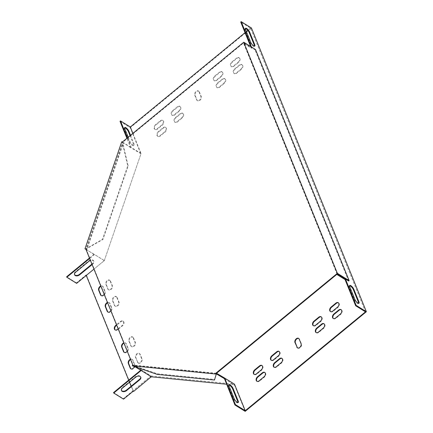 <?xml version="1.0" encoding="UTF-8"?>
<svg xmlns="http://www.w3.org/2000/svg" width="433" height="433" viewBox="0 0 433 433"><rect width="100%" height="100%" fill="white"/><g stroke="black" fill="none" stroke-linecap="round" stroke-linejoin="round"><path stroke-width="0.32" stroke-dasharray="2.17 1.62" d="M255.513 49.519L255.032 49.914L243.676 42.862L122.956 142.116L122.55 141.862M85.788 248.953L86.199 249.208L133.104 364.992L132.693 364.738M216.424 373.679L132.947 365.447L133.104 364.992M85.88 249.175L86.199 249.208M85.371 249.127L102.497 239.362L127.719 165.893L122.133 142.035L122.604 142.078L85.842 249.17L102.973 239.411L128.19 165.942L122.604 142.078L122.956 142.116M337.296 273.975L243.676 42.862M132.736 366.053L132.947 365.447L157.406 373.793L214.676 379.438M157.201 374.399L157.406 373.793M348.657 281.022L255.032 49.914M122.133 142.035L121.722 141.78M102.497 239.362L102.973 239.411M127.719 165.893L128.19 165.942M121.397 390.333A3.291 2.154 -22.1 0 1 121.283 390.111A3.291 2.154 -22.1 0 1 122.285 387.6L135.513 376.726A3.291 2.154 -22.1 0 1 140.611 376.764A3.291 2.154 -22.1 0 1 140.687 377.002M131.139 386.231L132.98 390.772L151.014 375.941L141.19 369.842L140.682 370.264M133.164 391.232L132.98 390.772L123.362 398.679L113.538 392.579M123.362 398.679L123.546 399.139M92.115 264.579L92.889 263.946A3.291 2.154 157.9 0 0 93.896 261.435A3.291 2.154 157.9 0 0 90.475 260.52M132.888 133.359L141.055 153.526L104.299 260.617L93.956 269.12M104.299 260.617L94.475 254.517L89.653 258.485M103.823 260.569L104.234 260.823L140.996 153.731L130.679 147.631L126.891 138.289M251.486 47.018L251.822 47.847L244.147 43.084L337.81 274.295M349.534 285.731A3.291 1.072 50.6 0 0 349.204 285.818A3.291 1.072 50.6 0 0 349.247 287.095L354.383 299.777A3.291 1.072 50.6 0 0 356.489 302.672A3.291 1.072 50.6 0 0 358.524 303.593A3.291 1.072 50.6 0 0 358.676 303.284M365.474 311.841L250.55 28.145L240.732 22.045M250.631 46.483L251.34 48.242L243.671 43.479L337.107 274.132M245.354 28.556A3.291 1.072 50.6 0 0 245.024 28.643A3.291 1.072 50.6 0 0 245.067 29.92L250.204 42.602A3.291 1.072 50.6 0 0 252.309 45.497A3.291 1.072 50.6 0 0 254.344 46.418A3.291 1.072 50.6 0 0 254.496 46.109M141.055 153.526L131.237 147.426L127.372 137.894M128.233 137.185L129.965 141.461A3.291 1.072 50.6 0 0 132.07 144.357A3.291 1.072 50.6 0 0 134.106 145.277A3.291 1.072 50.6 0 0 134.062 144L130.533 135.296M120.011 121.3L130.241 127.648L140.801 153.715L140.389 153.461L140.498 153.731M124.634 127.811A3.291 1.072 50.6 0 0 124.303 127.897A3.291 1.072 50.6 0 0 124.347 129.169L129.489 141.856A3.291 1.072 50.6 0 0 131.589 144.752A3.291 1.072 50.6 0 0 133.624 145.672A3.291 1.072 50.6 0 0 133.581 144.395L130.052 135.691M245.165 411.35L234.61 385.289L224.267 378.664M228.813 384.986A3.291 1.072 50.6 0 0 228.483 385.072A3.291 1.072 50.6 0 0 228.527 386.344L233.668 399.031A3.291 1.072 50.6 0 0 235.769 401.927A3.291 1.072 50.6 0 0 237.804 402.847A3.291 1.072 50.6 0 0 237.955 402.538M89.463 258.025L94.091 254.22L103.909 260.32M76.641 283.355L76.457 282.89L86.075 274.982L86.486 275.236L104.039 260.807L103.628 260.552M76.457 282.89L66.633 276.795M91.931 264.114L92.7 263.481A3.291 2.154 157.9 0 0 93.707 260.975A3.291 2.154 157.9 0 0 88.608 260.942L75.385 271.816A3.291 2.154 157.9 0 0 74.379 274.322A3.291 2.154 157.9 0 0 74.492 274.544M151.014 375.941L234.491 384.174M250.55 28.145L247.833 30.375M246.377 31.571L245.035 32.675M128.671 380.136L129.532 382.263M198.958 91.699A2.879 1.965 -58.2 0 0 198.374 90.979A2.879 1.965 -58.2 0 0 195.581 91.861A2.879 1.965 -58.2 0 0 194.753 95.157L196.62 99.774A2.879 1.965 -58.2 0 0 197.204 100.488A2.879 1.965 -58.2 0 0 200.003 99.612A2.879 1.965 -58.2 0 0 200.831 96.31L198.958 91.699L199.369 91.953A2.879 1.965 -58.2 0 0 198.785 91.233A2.879 1.965 -58.2 0 0 195.987 92.115A2.879 1.965 -58.2 0 0 195.159 95.412L197.031 100.028A2.879 1.965 -58.2 0 0 197.616 100.743A2.879 1.965 -58.2 0 0 200.409 99.866A2.879 1.965 -58.2 0 0 201.237 96.564L199.369 91.953M118.133 328.799L122.16 325.486A2.879 1.965 -58.2 0 0 122.864 321.021A2.879 1.965 -58.2 0 0 120.526 321.448L116.499 324.761M223.921 83.087A2.879 1.965 -58.2 0 0 224.624 78.622A2.879 1.965 -58.2 0 0 222.286 79.055L217.48 83.006A2.879 1.965 -58.2 0 0 216.776 87.471A2.879 1.965 -58.2 0 0 219.114 87.044L223.921 83.087L224.332 83.342A2.879 1.965 -58.2 0 0 225.036 78.876A2.879 1.965 -58.2 0 0 222.697 79.309L217.886 83.26A2.879 1.965 -58.2 0 0 217.187 87.726A2.879 1.965 -58.2 0 0 219.52 87.298L224.332 83.342M221.122 76.17A2.879 1.965 -58.2 0 0 221.82 71.705A2.879 1.965 -58.2 0 0 219.482 72.132L214.676 76.089A2.879 1.965 -58.2 0 0 213.972 80.554A2.879 1.965 -58.2 0 0 216.311 80.127L221.122 76.17L221.528 76.424A2.879 1.965 -58.2 0 0 222.232 71.959A2.879 1.965 -58.2 0 0 219.894 72.387L215.082 76.343A2.879 1.965 -58.2 0 0 214.384 80.809A2.879 1.965 -58.2 0 0 216.722 80.381L221.528 76.424M181.838 117.689A2.879 1.965 -58.2 0 0 182.542 113.224A2.879 1.965 -58.2 0 0 180.204 113.652L175.392 117.608A2.879 1.965 -58.2 0 0 174.694 122.074A2.879 1.965 -58.2 0 0 177.032 121.646L181.838 117.689L182.25 117.944A2.879 1.965 -58.2 0 0 182.953 113.478A2.879 1.965 -58.2 0 0 180.615 113.906L175.803 117.863A2.879 1.965 -58.2 0 0 175.1 122.328A2.879 1.965 -58.2 0 0 177.438 121.9L182.25 117.944M179.035 110.772A2.879 1.965 -58.2 0 0 179.738 106.302A2.879 1.965 -58.2 0 0 177.4 106.734L172.594 110.686A2.879 1.965 -58.2 0 0 171.89 115.156A2.879 1.965 -58.2 0 0 174.228 114.723L179.035 110.772L179.446 111.027A2.879 1.965 -58.2 0 0 180.15 106.556A2.879 1.965 -58.2 0 0 177.811 106.989L173 110.94A2.879 1.965 -58.2 0 0 172.296 115.411A2.879 1.965 -58.2 0 0 174.634 114.978L179.446 111.027M158.261 131.697A2.879 1.965 -58.2 0 0 157.558 136.162A2.879 1.965 -58.2 0 0 159.896 135.729L164.708 131.778A2.879 1.965 -58.2 0 0 165.406 127.313A2.879 1.965 -58.2 0 0 163.068 127.74L158.261 131.697L158.667 131.951A2.879 1.965 -58.2 0 0 157.969 136.417A2.879 1.965 -58.2 0 0 160.307 135.984L165.114 132.033A2.879 1.965 -58.2 0 0 165.817 127.567A2.879 1.965 -58.2 0 0 163.479 127.995L158.667 131.951M241.057 69.004A2.879 1.965 -58.2 0 0 241.76 64.539A2.879 1.965 -58.2 0 0 239.422 64.966L234.61 68.923A2.879 1.965 -58.2 0 0 233.912 73.388A2.879 1.965 -58.2 0 0 236.245 72.955L241.057 69.004L241.468 69.258A2.879 1.965 -58.2 0 0 242.166 64.793A2.879 1.965 -58.2 0 0 239.833 65.221L235.022 69.177A2.879 1.965 -58.2 0 0 234.318 73.642A2.879 1.965 -58.2 0 0 236.656 73.209L241.468 69.258M238.253 62.081A2.879 1.965 -58.2 0 0 238.956 57.616A2.879 1.965 -58.2 0 0 236.618 58.049L231.807 62A2.879 1.965 -58.2 0 0 231.108 66.466A2.879 1.965 -58.2 0 0 233.447 66.038L238.253 62.081L238.664 62.336A2.879 1.965 -58.2 0 0 239.362 57.87A2.879 1.965 -58.2 0 0 237.03 58.298L232.218 62.255A2.879 1.965 -58.2 0 0 231.514 66.72A2.879 1.965 -58.2 0 0 233.852 66.292L238.664 62.336M155.458 124.774A2.879 1.965 -58.2 0 0 154.754 129.24A2.879 1.965 -58.2 0 0 157.092 128.812L161.904 124.856A2.879 1.965 -58.2 0 0 162.602 120.39A2.879 1.965 -58.2 0 0 160.27 120.823L155.458 124.774L155.869 125.029A2.879 1.965 -58.2 0 0 155.166 129.494A2.879 1.965 -58.2 0 0 157.504 129.066L162.31 125.11A2.879 1.965 -58.2 0 0 163.014 120.645A2.879 1.965 -58.2 0 0 160.675 121.078L155.869 125.029M116.742 297.276A2.879 1.965 -58.2 0 0 116.158 296.556A2.879 1.965 -58.2 0 0 113.359 297.433A2.879 1.965 -58.2 0 0 112.537 300.735L114.404 305.346A2.879 1.965 -58.2 0 0 114.989 306.066A2.879 1.965 -58.2 0 0 117.787 305.184A2.879 1.965 -58.2 0 0 118.61 301.888L116.742 297.276L117.154 297.525A2.879 1.965 -58.2 0 0 116.569 296.811A2.879 1.965 -58.2 0 0 113.771 297.688A2.879 1.965 -58.2 0 0 112.943 300.989L114.81 305.601A2.879 1.965 -58.2 0 0 115.394 306.32A2.879 1.965 -58.2 0 0 118.193 305.438A2.879 1.965 -58.2 0 0 119.021 302.142L117.154 297.525M133.093 337.637A2.879 1.965 -58.2 0 0 132.509 336.917A2.879 1.965 -58.2 0 0 129.711 337.8A2.879 1.965 -58.2 0 0 128.888 341.096L130.755 345.713A2.879 1.965 -58.2 0 0 131.34 346.427A2.879 1.965 -58.2 0 0 134.138 345.55A2.879 1.965 -58.2 0 0 134.961 342.249L133.093 337.637L133.505 337.892A2.879 1.965 -58.2 0 0 132.92 337.172A2.879 1.965 -58.2 0 0 130.122 338.054A2.879 1.965 -58.2 0 0 129.294 341.35L131.161 345.967A2.879 1.965 -58.2 0 0 131.746 346.681A2.879 1.965 -58.2 0 0 134.544 345.805A2.879 1.965 -58.2 0 0 135.372 342.503L133.505 337.892M137.413 362.145A2.879 1.965 -58.2 0 0 137.997 362.859A2.879 1.965 -58.2 0 0 140.795 361.983A2.879 1.965 -58.2 0 0 141.618 358.686L139.751 354.07A2.879 1.965 -58.2 0 0 139.166 353.355A2.879 1.965 -58.2 0 0 136.368 354.232A2.879 1.965 -58.2 0 0 135.545 357.534L137.818 362.399A2.879 1.965 -58.2 0 0 138.403 363.114A2.879 1.965 -58.2 0 0 141.201 362.237A2.879 1.965 -58.2 0 0 142.029 358.941L140.162 354.324A2.879 1.965 -58.2 0 0 139.578 353.609A2.879 1.965 -58.2 0 0 136.779 354.486A2.879 1.965 -58.2 0 0 135.951 357.788L137.818 362.399M110.085 280.838A2.879 1.965 -58.2 0 0 109.5 280.124A2.879 1.965 -58.2 0 0 106.702 281.001A2.879 1.965 -58.2 0 0 105.879 284.297L107.747 288.914A2.879 1.965 -58.2 0 0 108.331 289.628A2.879 1.965 -58.2 0 0 111.129 288.751A2.879 1.965 -58.2 0 0 111.952 285.455L110.085 280.838L110.496 281.093A2.879 1.965 -58.2 0 0 109.912 280.378A2.879 1.965 -58.2 0 0 107.113 281.255A2.879 1.965 -58.2 0 0 106.285 284.551L108.153 289.168A2.879 1.965 -58.2 0 0 108.737 289.883A2.879 1.965 -58.2 0 0 111.535 289.006A2.879 1.965 -58.2 0 0 112.364 285.704L110.496 281.093M127.183 351.141A2.879 1.965 -58.2 0 0 127.746 348.181L125.879 343.569A2.879 1.965 -58.2 0 0 125.294 342.849A2.879 1.965 -58.2 0 0 123.8 342.784M110.832 310.78A2.879 1.965 -58.2 0 0 111.395 307.82L109.527 303.203A2.879 1.965 -58.2 0 0 108.943 302.488A2.879 1.965 -58.2 0 0 107.449 302.418M104.174 294.343A2.879 1.965 -58.2 0 0 104.737 291.382L102.87 286.77A2.879 1.965 -58.2 0 0 102.285 286.051A2.879 1.965 -58.2 0 0 100.792 285.986M134.349 366.605A2.879 1.965 -58.2 0 0 134.403 364.613L132.536 360.002A2.879 1.965 -58.2 0 0 131.951 359.287A2.879 1.965 -58.2 0 0 130.457 359.217M130.679 147.631L123.091 142.619L86.329 249.706L94.091 254.22M130.766 147.382L123.562 142.663L86.8 249.754L94.004 254.474M86.329 249.706L86.8 249.754M123.091 142.619L123.562 142.663M234.091 384.764L226.524 384.228M216.365 373.879L133.31 365.685L135.323 366.935M216.565 373.273L133.521 365.079L141.19 369.842L140.985 370.448M133.31 365.685L133.521 365.079M251.443 28.004L130.241 127.648M86.486 275.236L133.575 391.486M86.075 274.982L86.259 275.448M297.628 347.97A2.879 1.965 -58.2 0 0 297.823 348.116A2.879 1.965 -58.2 0 0 300.621 347.239A2.879 1.965 -58.2 0 0 301.449 343.937L299.576 339.326A2.879 1.965 -58.2 0 0 298.992 338.606A2.879 1.965 -58.2 0 0 298.775 338.498M115.232 329.978A2.879 1.965 -58.2 0 0 115.422 330.125A2.879 1.965 -58.2 0 0 117.76 329.697L122.571 325.74A2.879 1.965 -58.2 0 0 123.275 321.275A2.879 1.965 -58.2 0 0 120.937 321.703L116.677 325.205M271.377 360.326A2.879 1.965 -58.2 0 0 271.572 360.473A2.879 1.965 -58.2 0 0 273.91 360.045L278.722 356.088A2.879 1.965 -58.2 0 0 279.42 351.623A2.879 1.965 -58.2 0 0 279.204 351.515M274.181 367.249A2.879 1.965 -58.2 0 0 274.376 367.395A2.879 1.965 -58.2 0 0 276.714 366.962L281.52 363.011A2.879 1.965 -58.2 0 0 282.224 358.546A2.879 1.965 -58.2 0 0 282.007 358.437M313.465 325.73A2.879 1.965 -58.2 0 0 313.654 325.876A2.879 1.965 -58.2 0 0 315.993 325.443L320.804 321.492A2.879 1.965 -58.2 0 0 321.508 317.026A2.879 1.965 -58.2 0 0 321.291 316.918M316.269 332.647A2.879 1.965 -58.2 0 0 316.458 332.793A2.879 1.965 -58.2 0 0 318.796 332.365L323.608 328.409A2.879 1.965 -58.2 0 0 324.306 323.944A2.879 1.965 -58.2 0 0 324.095 323.835M330.595 311.641A2.879 1.965 -58.2 0 0 330.79 311.787A2.879 1.965 -58.2 0 0 333.129 311.359L337.935 307.403A2.879 1.965 -58.2 0 0 338.638 302.938A2.879 1.965 -58.2 0 0 338.422 302.829M254.247 374.415A2.879 1.965 -58.2 0 0 254.442 374.561A2.879 1.965 -58.2 0 0 256.774 374.134L261.586 370.177A2.879 1.965 -58.2 0 0 262.29 365.712A2.879 1.965 -58.2 0 0 262.073 365.604M257.05 381.338A2.879 1.965 -58.2 0 0 257.24 381.478A2.879 1.965 -58.2 0 0 259.578 381.051L264.39 377.094A2.879 1.965 -58.2 0 0 265.093 372.629A2.879 1.965 -58.2 0 0 264.877 372.521M333.399 318.564A2.879 1.965 -58.2 0 0 333.594 318.704A2.879 1.965 -58.2 0 0 335.932 318.277L340.739 314.32A2.879 1.965 -58.2 0 0 341.442 309.855A2.879 1.965 -58.2 0 0 341.226 309.747M124.341 352.467A2.879 1.965 -58.2 0 0 124.531 352.614A2.879 1.965 -58.2 0 0 127.329 351.737A2.879 1.965 -58.2 0 0 128.157 348.435L126.29 343.824A2.879 1.965 -58.2 0 0 125.705 343.104A2.879 1.965 -58.2 0 0 123.946 343.153M107.99 312.106A2.879 1.965 -58.2 0 0 108.185 312.253A2.879 1.965 -58.2 0 0 110.978 311.37A2.879 1.965 -58.2 0 0 111.806 308.074L109.939 303.457A2.879 1.965 -58.2 0 0 109.354 302.743A2.879 1.965 -58.2 0 0 107.595 302.786M101.333 295.669A2.879 1.965 -58.2 0 0 101.528 295.815A2.879 1.965 -58.2 0 0 104.321 294.938A2.879 1.965 -58.2 0 0 105.149 291.636L103.281 287.025A2.879 1.965 -58.2 0 0 102.697 286.305A2.879 1.965 -58.2 0 0 100.938 286.354M130.999 368.9A2.879 1.965 -58.2 0 0 131.188 369.046A2.879 1.965 -58.2 0 0 133.986 368.169A2.879 1.965 -58.2 0 0 134.815 364.867L132.947 360.256A2.879 1.965 -58.2 0 0 132.363 359.536A2.879 1.965 -58.2 0 0 130.604 359.585M251.822 47.847L251.34 48.242M244.147 43.084L243.671 43.479M134.815 364.867L134.403 364.613M132.947 360.256L132.536 360.002M103.281 287.025L102.87 286.77M105.149 291.636L104.737 291.382M109.939 303.457L109.527 303.203M111.806 308.074L111.395 307.82M126.29 343.824L125.879 343.569M128.157 348.435L127.746 348.181M106.285 284.551L105.879 284.297M112.364 285.704L111.952 285.455M108.153 289.168L107.747 288.914M142.029 358.941L141.618 358.686M135.951 357.788L135.545 357.534M140.162 354.324L139.751 354.07M129.294 341.35L128.888 341.096M135.372 342.503L134.961 342.249M131.161 345.967L130.755 345.713M112.943 300.989L112.537 300.735M119.021 302.142L118.61 301.888M114.81 305.601L114.404 305.346M340.739 314.32L340.333 314.071M335.932 318.277L335.521 318.022M259.578 381.051L259.172 380.796M264.39 377.094L263.978 376.845M157.504 129.066L157.092 128.812M160.675 121.078L160.27 120.823M162.31 125.11L161.904 124.856M237.03 58.298L236.618 58.049M233.852 66.292L233.447 66.038M232.218 62.255L231.807 62M256.774 374.134L256.368 373.879M261.586 370.177L261.175 369.923M337.935 307.403L337.529 307.149M333.129 311.359L332.717 311.105M318.796 332.365L318.39 332.111M323.608 328.409L323.197 328.154M315.993 325.443L315.587 325.188M320.804 321.492L320.393 321.237M276.714 366.962L276.303 366.708M281.52 363.011L281.114 362.757M273.91 360.045L273.499 359.791M278.722 356.088L278.311 355.834M239.833 65.221L239.422 64.966M236.656 73.209L236.245 72.955M235.022 69.177L234.61 68.923M160.307 135.984L159.896 135.729M163.479 127.995L163.068 127.74M165.114 132.033L164.708 131.778M177.811 106.989L177.4 106.734M174.634 114.978L174.228 114.723M173 110.94L172.594 110.686M180.615 113.906L180.204 113.652M177.438 121.9L177.032 121.646M175.803 117.863L175.392 117.608M219.894 72.387L219.482 72.132M216.722 80.381L216.311 80.127M215.082 76.343L214.676 76.089M222.697 79.309L222.286 79.055M219.52 87.298L219.114 87.044M217.886 83.26L217.48 83.006M75.569 272.276L75.385 271.816M88.797 261.402L88.608 260.942M92.889 263.946L92.7 263.481M122.474 388.065L122.285 387.6M135.702 377.192L135.513 376.726M117.76 329.697L117.354 329.443M120.937 321.703L120.526 321.448M122.571 325.74L122.16 325.486M195.159 95.412L194.753 95.157M201.237 96.564L200.831 96.31M197.031 100.028L196.62 99.774M301.449 343.937L301.038 343.683M299.576 339.326L299.171 339.071M354.865 299.382L354.383 299.777M349.729 286.7L349.247 287.095M234.145 398.636L233.668 399.031M229.008 385.949L228.527 386.344M129.489 141.856L129.965 141.461M124.347 129.169L124.828 128.774M133.581 144.395L134.062 144M245.067 29.92L245.549 29.52M250.204 42.602L250.685 42.207M131.188 369.046L130.782 368.792M132.363 359.536L131.951 359.287M102.697 286.305L102.285 286.051M101.528 295.815L101.116 295.56M109.354 302.743L108.943 302.488M108.185 312.253L107.774 311.998M125.705 343.104L125.294 342.849M124.531 352.614L124.125 352.359M109.912 280.378L109.5 280.124M108.737 289.883L108.331 289.628M138.403 363.114L137.997 362.859M139.578 353.609L139.166 353.355M132.92 337.172L132.509 336.917M131.746 346.681L131.34 346.427M116.569 296.811L116.158 296.556M115.394 306.32L114.989 306.066M341.442 309.855L341.031 309.6M333.594 318.704L333.183 318.45M257.24 381.478L256.834 381.229M265.093 372.629L264.682 372.375M155.166 129.494L154.754 129.24M163.014 120.645L162.602 120.39M239.362 57.87L238.956 57.616M231.514 66.72L231.108 66.466M254.442 374.561L254.03 374.307M262.29 365.712L261.878 365.457M338.638 302.938L338.233 302.683M330.79 311.787L330.379 311.533M316.458 332.793L316.052 332.539M324.306 323.944L323.9 323.689M313.654 325.876L313.248 325.621M321.508 317.026L321.097 316.772M274.376 367.395L273.965 367.141M282.224 358.546L281.818 358.291M271.572 360.473L271.166 360.218M279.42 351.623L279.014 351.369M242.166 64.793L241.76 64.539M234.318 73.642L233.912 73.388M157.969 136.417L157.558 136.162M165.817 127.567L165.406 127.313M180.15 106.556L179.738 106.302M172.296 115.411L171.89 115.156M182.953 113.478L182.542 113.224M175.1 122.328L174.694 122.074M222.232 71.959L221.82 71.705M214.384 80.809L213.972 80.554M225.036 78.876L224.624 78.622M217.187 87.726L216.776 87.471M93.896 261.435L93.707 260.975M74.563 274.782L74.379 274.322M121.467 390.571L121.283 390.111M140.801 377.224L140.611 376.764M115.422 330.125L115.016 329.87M123.275 321.275L122.864 321.021M198.785 91.233L198.374 90.979M197.616 100.743L197.204 100.488M297.823 348.116L297.411 347.861M298.992 338.606L298.586 338.352M349.685 285.423L349.204 285.818M359.006 303.197L358.524 303.593M238.285 402.452L237.804 402.847M228.965 384.677L228.483 385.072M133.624 145.672L134.106 145.277M124.303 127.897L124.785 127.502M245.024 28.643L245.5 28.248M254.344 46.418L254.826 46.022"/><path stroke-width="0.65" d="M216.17 372.975L216.581 373.224L337.296 273.975L348.657 281.022L349.139 280.627L255.513 49.519L243.747 42.212L122.55 141.862L121.722 141.78L84.96 248.872L85.788 248.953L132.693 364.738L132.33 365.798L215.807 374.031L216.17 372.975L337.372 273.326L349.139 280.627M243.747 42.212L337.372 273.326M215.807 374.031L216.213 374.285L216.581 373.224M84.96 248.872L85.88 249.175M132.33 365.798L157.201 374.399L214.47 380.044L216.424 373.679M214.47 380.044L216.213 374.285M140.687 377.002A3.291 2.154 -22.1 0 1 139.605 379.27L126.382 390.144A3.291 2.154 -22.1 0 1 121.397 390.333M226.524 384.228L151.214 376.802L133.575 391.486L133.164 391.232L123.546 399.139L113.727 393.045L113.538 392.579L140.682 370.264M90.475 260.52A3.291 2.154 157.9 0 0 88.797 261.402L75.569 272.276A3.291 2.154 157.9 0 0 74.563 274.782A3.291 2.154 157.9 0 0 79.661 274.82L92.115 264.579M93.956 269.12L76.641 283.355L66.823 277.255L89.653 258.485M354.865 299.382A3.291 1.072 50.6 0 0 356.971 302.277A3.291 1.072 50.6 0 0 359.006 303.197A3.291 1.072 50.6 0 0 358.957 301.925L353.821 289.239A3.291 1.072 50.6 0 0 351.715 286.343A3.291 1.072 50.6 0 0 349.685 285.423A3.291 1.072 50.6 0 0 349.729 286.7L354.865 299.382M337.81 274.295L345.523 279.15L356.137 305.352L366.367 311.7L251.443 28.004L241.208 21.65L251.486 47.018M245.549 29.52A3.291 1.072 -129.4 0 1 245.5 28.248A3.291 1.072 -129.4 0 1 247.535 29.168A3.291 1.072 -129.4 0 1 249.641 32.064L254.777 44.751A3.291 1.072 -129.4 0 1 254.826 46.022A3.291 1.072 -129.4 0 1 252.791 45.102A3.291 1.072 -129.4 0 1 250.685 42.207L245.549 29.52M358.676 303.284A3.291 1.072 50.6 0 0 358.481 302.321L353.339 289.634A3.291 1.072 50.6 0 0 349.534 285.731M337.107 274.132L337.367 274.782L345.041 279.545L355.655 305.747L365.474 311.841L245.24 410.7L234.491 384.174L224.673 378.079L235.417 404.601L245.24 410.7M241.208 21.65L240.732 22.045L250.631 46.483M254.496 46.109A3.291 1.072 50.6 0 0 254.301 45.146L249.159 32.459A3.291 1.072 50.6 0 0 245.354 28.556M127.372 137.894L120.493 120.904L130.311 126.999L132.888 133.359M130.533 135.296L128.92 131.318A3.291 1.072 50.6 0 0 126.815 128.422A3.291 1.072 50.6 0 0 124.785 127.502A3.291 1.072 50.6 0 0 124.828 128.774L128.233 137.185M126.891 138.289L120.011 121.3L120.493 120.904M130.052 135.691L128.439 131.713A3.291 1.072 50.6 0 0 124.634 127.811M234.145 398.636A3.291 1.072 50.6 0 0 236.25 401.532A3.291 1.072 50.6 0 0 238.285 402.452A3.291 1.072 50.6 0 0 238.242 401.175L233.1 388.493A3.291 1.072 50.6 0 0 230.995 385.597A3.291 1.072 50.6 0 0 228.965 384.677A3.291 1.072 50.6 0 0 229.008 385.949L234.145 398.636M216.365 373.879L224.462 378.686L234.935 404.996L245.165 411.35L366.367 311.7M237.955 402.538A3.291 1.072 50.6 0 0 237.76 401.57L232.618 388.888A3.291 1.072 50.6 0 0 228.813 384.986M113.727 393.045L141.18 370.469L151.003 376.569L150.722 376.797L151.128 377.051M139.794 379.73L126.566 390.604A3.291 2.154 -22.1 0 1 121.467 390.571A3.291 2.154 -22.1 0 1 122.474 388.065L135.702 377.192A3.291 2.154 -22.1 0 1 140.801 377.224A3.291 2.154 -22.1 0 1 139.794 379.73L139.605 379.27M66.823 277.255L66.633 276.795L89.463 258.025M74.492 274.544A3.291 2.154 157.9 0 0 79.477 274.354L91.931 264.114M247.833 30.375L246.377 31.571M245.035 32.675L130.311 126.999M86.259 275.448L128.671 380.136M129.532 382.263L131.139 386.231M296.827 347.147A2.879 1.965 -58.2 0 0 297.411 347.861A2.879 1.965 -58.2 0 0 300.21 346.985A2.879 1.965 -58.2 0 0 301.038 343.683L299.171 339.071A2.879 1.965 -58.2 0 0 298.586 338.352A2.879 1.965 -58.2 0 0 295.788 339.234A2.879 1.965 -58.2 0 0 294.96 342.53L297.238 347.401A2.879 1.965 -58.2 0 0 297.628 347.97M116.499 324.761L115.714 325.405A2.879 1.965 -58.2 0 0 115.016 329.87A2.879 1.965 -58.2 0 0 117.354 329.443L118.133 328.799M271.864 355.753A2.879 1.965 -58.2 0 0 271.166 360.218A2.879 1.965 -58.2 0 0 273.499 359.791L278.311 355.834A2.879 1.965 -58.2 0 0 279.014 351.369A2.879 1.965 -58.2 0 0 276.676 351.802L271.864 355.753L272.276 356.007A2.879 1.965 -58.2 0 0 271.377 360.326M274.668 362.675A2.879 1.965 -58.2 0 0 273.965 367.141A2.879 1.965 -58.2 0 0 276.303 366.708L281.114 362.757A2.879 1.965 -58.2 0 0 281.818 358.291A2.879 1.965 -58.2 0 0 279.48 358.719L274.668 362.675L275.079 362.93A2.879 1.965 -58.2 0 0 274.181 367.249M313.952 321.156A2.879 1.965 -58.2 0 0 313.248 325.621A2.879 1.965 -58.2 0 0 315.587 325.188L320.393 321.237A2.879 1.965 -58.2 0 0 321.097 316.772A2.879 1.965 -58.2 0 0 318.758 317.2L313.952 321.156L314.358 321.41A2.879 1.965 -58.2 0 0 313.465 325.73M316.75 328.073A2.879 1.965 -58.2 0 0 316.052 332.539A2.879 1.965 -58.2 0 0 318.39 332.111L323.197 328.154A2.879 1.965 -58.2 0 0 323.9 323.689A2.879 1.965 -58.2 0 0 321.562 324.117L316.75 328.073L317.162 328.328A2.879 1.965 -58.2 0 0 316.269 332.647M337.529 307.149A2.879 1.965 -58.2 0 0 338.233 302.683A2.879 1.965 -58.2 0 0 335.894 303.111L331.083 307.067A2.879 1.965 -58.2 0 0 330.379 311.533A2.879 1.965 -58.2 0 0 332.717 311.105L337.529 307.149M254.734 369.842A2.879 1.965 -58.2 0 0 254.03 374.307A2.879 1.965 -58.2 0 0 256.368 373.879L261.175 369.923A2.879 1.965 -58.2 0 0 261.878 365.457A2.879 1.965 -58.2 0 0 259.54 365.885L254.734 369.842L255.14 370.096A2.879 1.965 -58.2 0 0 254.247 374.415M257.538 376.759A2.879 1.965 -58.2 0 0 256.834 381.229A2.879 1.965 -58.2 0 0 259.172 380.796L263.978 376.845A2.879 1.965 -58.2 0 0 264.682 372.375A2.879 1.965 -58.2 0 0 262.344 372.808L257.538 376.759L257.944 377.013A2.879 1.965 -58.2 0 0 257.05 381.338M340.333 314.071A2.879 1.965 -58.2 0 0 341.031 309.6A2.879 1.965 -58.2 0 0 338.698 310.033L333.886 313.985A2.879 1.965 -58.2 0 0 333.183 318.45A2.879 1.965 -58.2 0 0 335.521 318.022L340.333 314.071M123.8 342.784A2.879 1.965 -58.2 0 0 121.673 347.028L123.54 351.639A2.879 1.965 -58.2 0 0 124.125 352.359A2.879 1.965 -58.2 0 0 127.183 351.141M107.449 302.418A2.879 1.965 -58.2 0 0 105.322 306.667L107.189 311.278A2.879 1.965 -58.2 0 0 107.774 311.998A2.879 1.965 -58.2 0 0 110.832 310.78M100.792 285.986A2.879 1.965 -58.2 0 0 98.664 290.229L100.532 294.846A2.879 1.965 -58.2 0 0 101.116 295.56A2.879 1.965 -58.2 0 0 104.174 294.343M130.457 359.217A2.879 1.965 -58.2 0 0 128.33 363.46L130.198 368.077A2.879 1.965 -58.2 0 0 130.782 368.792A2.879 1.965 -58.2 0 0 134.349 366.605M151.214 376.802L150.933 376.623M135.323 366.935L141.18 370.469M224.462 378.686L224.673 378.079L216.565 373.273M216.787 373.917L216.998 373.316M356.137 305.352L355.655 305.747M235.417 404.601L234.935 404.996M298.775 338.498A2.879 1.965 -58.2 0 0 296.085 339.624A2.879 1.965 -58.2 0 0 295.371 342.784L297.238 347.401M116.677 325.205L116.125 325.659A2.879 1.965 -58.2 0 0 115.232 329.978M279.204 351.515A2.879 1.965 -58.2 0 0 277.088 352.056L272.276 356.007M282.007 358.437A2.879 1.965 -58.2 0 0 279.886 358.973L275.079 362.93M321.291 316.918A2.879 1.965 -58.2 0 0 319.17 317.454L314.358 321.41M324.095 323.835A2.879 1.965 -58.2 0 0 321.973 324.371L317.162 328.328M338.422 302.829A2.879 1.965 -58.2 0 0 336.3 303.365L331.494 307.322A2.879 1.965 -58.2 0 0 330.595 311.641M262.073 365.604A2.879 1.965 -58.2 0 0 259.952 366.139L255.14 370.096M264.877 372.521A2.879 1.965 -58.2 0 0 262.755 373.062L257.944 377.013M341.226 309.747A2.879 1.965 -58.2 0 0 339.104 310.288L334.298 314.239A2.879 1.965 -58.2 0 0 333.399 318.564M123.946 343.153A2.879 1.965 -58.2 0 0 122.079 347.282L123.952 351.894A2.879 1.965 -58.2 0 0 124.341 352.467M107.595 302.786A2.879 1.965 -58.2 0 0 105.728 306.921L107.601 311.533A2.879 1.965 -58.2 0 0 107.99 312.106M100.938 286.354A2.879 1.965 -58.2 0 0 99.07 290.483L100.943 295.1A2.879 1.965 -58.2 0 0 101.333 295.669M130.604 359.585A2.879 1.965 -58.2 0 0 128.736 363.715L130.604 368.331A2.879 1.965 -58.2 0 0 130.999 368.9M337.848 274.387L337.367 274.782M345.523 279.15L345.041 279.545M130.604 368.331L130.198 368.077M128.736 363.715L128.33 363.46M99.07 290.483L98.664 290.229M100.943 295.1L100.532 294.846M105.728 306.921L105.322 306.667M107.601 311.533L107.189 311.278M122.079 347.282L121.673 347.028M123.952 351.894L123.54 351.639M339.104 310.288L338.698 310.033M334.298 314.239L333.886 313.985M262.755 373.062L262.344 372.808M259.952 366.139L259.54 365.885M336.3 303.365L335.894 303.111M331.494 307.322L331.083 307.067M321.973 324.371L321.562 324.117M319.17 317.454L318.758 317.2M279.886 358.973L279.48 358.719M277.088 352.056L276.676 351.802M79.661 274.82L79.477 274.354M126.566 390.604L126.382 390.144M116.125 325.659L115.714 325.405M295.371 342.784L294.96 342.53M353.821 289.239L353.339 289.634M358.957 301.925L358.481 302.321M238.242 401.175L237.76 401.57M233.1 388.493L232.618 388.888M128.439 131.713L128.92 131.318M249.159 32.459L249.641 32.064M254.301 45.146L254.777 44.751"/></g></svg>
